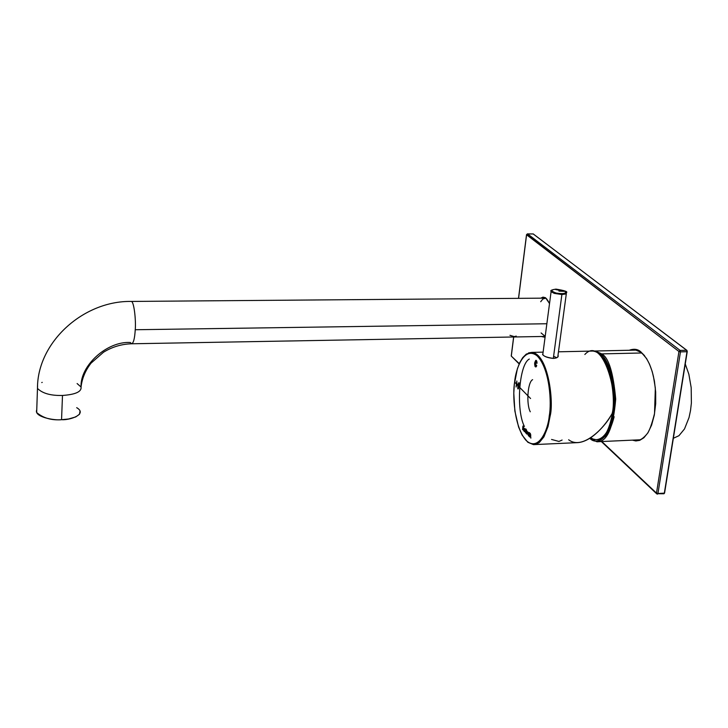 <?xml version="1.0" encoding="UTF-8"?>
<svg xmlns="http://www.w3.org/2000/svg" width="728" height="728" viewBox="0 0 728 728"><rect width="100%" height="100%" fill="white"/><g stroke="black" fill="none" stroke-linecap="round" stroke-linejoin="round"><path stroke-width="1.09" d="M589.789 438.32L595.322 439.521C604.185 441.477 610.41 429.72 613.995 404.258C613.131 378.642 609.281 363.054 602.447 357.484C608.062 362.189 616.816 385.249 613.176 412.612C608.863 439.321 596.359 442.806 590.909 437.592M673.345 438.274L678.933 435.717L684.511 428.938L689.016 417.599L690.517 410.556L691.391 402.966L691.181 387.633L688.843 374.174L685.257 363.945L688.843 374.174L691.181 387.633L691.391 402.966L690.517 410.556L689.016 417.599L684.511 428.938L678.933 435.717L673.345 438.274M640.349 439.785L596.887 441.76C606.997 442.269 613.267 428.046 615.706 399.099C613.304 372.572 608.654 357.503 601.728 353.89L595.304 351.005L593.329 351.114L595.304 351.005L601.728 353.89L641.878 352.98L601.728 353.89C608.654 357.503 613.304 372.572 615.706 399.099C613.267 428.046 606.997 442.269 596.887 441.76L589.744 438.347M601.055 354.509L595.822 351.806L601.055 354.509C606.743 357.848 617.362 380.171 614.077 411.356C609.718 441.869 595.449 444.717 589.898 438.356C595.449 444.717 609.718 441.869 614.077 411.356C617.362 380.171 606.743 357.848 601.055 354.509L601.728 353.89L601.055 354.509M599.799 354.49L602.739 356.401M614.15 416.725C610.455 430.867 605.796 438.238 600.163 438.838M565.438 291.382L556.046 289.143C550.568 289.799 550.632 291.109 556.238 293.075C563.308 294.139 566.375 293.575 565.438 291.382L558.922 291.109L565.438 291.382C566.375 293.575 563.308 294.139 556.238 293.075C550.632 291.109 550.568 289.799 556.046 289.143L565.438 291.382M553.599 356.283L556.774 357.73M553.316 358.422L561.889 294.549L554.254 293.375L551.415 291.873L551.214 290.645L551.415 291.873L554.254 293.375L561.889 294.549L553.316 358.422M555.728 289.58L564.764 291.327M566.466 292.647L565.529 294.03L561.889 294.549L565.529 294.03L566.466 292.647C568.031 291.664 564.546 290.481 555.992 289.125L555.992 289.125C551.606 289.78 549.986 290.572 551.123 291.482L542.76 354.773M514.623 382.009C512.494 394.03 513.813 426.28 526.071 440.413C538.738 452.343 548.139 429.556 549.276 415.743C551.715 403.321 549.959 368.869 537.146 355.874C524.124 345.545 515.651 369.023 514.623 382.009L516.434 383.993L516.825 380.99L516.789 383.774L517.927 385.003L518.545 382.837L518.154 385.849L530.575 398.525L518.154 385.849L517.772 388.87L517.836 385.722L516.698 384.493L516.061 387.014L516.434 383.993L514.623 382.009C515.651 369.023 524.124 345.545 537.146 355.874C549.959 368.869 551.715 403.321 549.276 415.743C548.139 429.556 538.738 452.343 526.071 440.413C513.813 426.28 512.494 394.03 514.623 382.009M530.849 438.147L530.575 435.171L529.711 437.009L530.057 433.342L530.849 438.147L530.348 433.442L529.711 437.009L530.575 435.171L530.849 438.147M529.756 433.824L529.174 436.536L528.947 433.005L529.493 432.587L529.756 433.824L529.493 432.587L528.947 433.005L529.411 436.673L529.756 433.824M536.736 363.09C535.681 356.174 533.797 369.487 536.427 365.192L536.718 365.693C533.033 371.216 535.599 353.681 537.091 363.199L535.972 360.324C534.261 362.508 534.188 364.719 535.763 366.958L536.718 365.693L536.427 365.192L535.735 366.202L535.972 361.061L536.736 363.09M526.089 430.093L525.516 432.796L525.298 429.283L525.834 428.865L526.089 430.093L525.834 428.865L525.298 429.283L525.743 432.933L526.089 430.093M524.388 431.631L523.942 429.493L524.679 428.574L525.134 430.712L524.388 431.631L525.134 430.712L524.406 428.437L523.942 429.493L524.388 431.631L524.906 431.604L524.388 431.631M523.66 430.803L523.414 427.846L522.595 429.684L522.932 426.035L523.66 430.803L523.205 426.135L522.595 429.684L523.414 427.846L523.66 430.803M526.308 433.251L526.362 429.593L527.3 433.005L526.617 433.943L526.308 433.251L526.854 434.061L527.3 433.005L526.362 429.593L526.308 433.251M528.519 432.814L528.51 435.799L527.418 433.078L528.173 432.159L528.728 432.805L527.909 432.023L527.418 433.078L528.51 435.799L528.519 432.814M543.115 352.143L531.859 352.388L526.298 354.081L522.677 357.685L519.756 362.608L517.335 368.896L514.305 384.53L513.795 393.302L514.869 411.083L518.582 427.008L522.131 435.116L527.836 442.278L533.469 444.626L535.49 444.471L539.257 442.597L543.907 436.873L548.02 426.535L550.14 415.961L549.276 415.743L550.14 415.961C553.962 402.52 548.439 353.999 531.859 352.388L528.51 352.916L531.859 352.388C548.439 353.999 553.962 402.52 550.14 415.961L548.02 426.535L543.907 436.873L539.257 442.597L535.49 444.471L533.469 444.626L576.53 442.679C591.154 442.579 605.851 424.715 612.111 413.595C616.197 400.355 610.392 352.625 592.765 351.06L558.467 351.806M514.923 382.327L514.987 381.763M553.407 358.413C545.718 357.321 542.224 355.692 542.933 353.517L542.578 354.5C544.253 356.611 547.856 357.921 553.407 358.413C556.893 358.121 558.476 357.175 558.176 355.583L558.003 355.246C558.749 356.993 557.22 358.049 553.407 358.413M584.839 354.481C603.184 334.653 619.119 396.76 612.111 413.595C605.268 427.045 582.728 450.769 568.659 439.757M562.107 440.049L558.94 441.441L551.551 439.457M530.266 411.793C526.098 403.967 527.691 381.918 532.614 379.67M524.415 426.49C515.806 409.973 519.046 364.164 529.32 359.05M536.145 366.812L535.644 366.184L536.145 366.812M535.571 361.316L536.172 360.378L535.571 361.316M536.882 361.316L536.409 361.052L536.882 361.316M535.735 366.202L536.554 366.148M525.98 429.984L525.443 430.011L525.98 429.984M525.789 429.784L525.243 429.811L525.789 429.784M517.772 388.87L518.545 382.837L517.927 385.003L516.789 383.774L516.825 380.99L516.061 387.014L516.698 384.493L517.836 385.722L517.772 388.87M518.209 385.449L516.698 384.493L518.209 385.449M516.853 384.484L516.925 383.92L516.853 384.484M518.427 388.852L519.2 382.819M524.451 431.094L524.206 429.748L524.615 429.111L524.597 431.158L524.97 429.101L524.206 429.748L524.451 431.094M524.433 428.437L524.388 429.092L524.433 428.437M526.644 433.378L527.045 432.441L526.471 431.422L526.644 433.378L526.471 431.422L527.181 431.349L526.781 433.451M527.937 434.689L527.691 433.333L528.473 432.687L528.082 434.752L528.109 432.705L527.691 433.333L527.937 434.689M529.647 433.715L529.092 433.733L529.647 433.715M529.447 433.506L528.892 433.533L529.447 433.506M636.545 349.931L635.999 350.113L636.545 349.931M639.157 439.839L639.766 440.003L639.157 439.839M656.811 493.921L601.829 441.532L656.492 493.111L678.951 351.497L680.116 350.414L686.659 350.268L533.233 233.943L527.554 233.888L680.116 350.414L680.462 351.861L657.948 493.511L664.346 493.129L687.005 351.715L680.462 351.861L687.005 351.715L686.659 350.268L680.116 350.414L527.554 233.888L533.014 233.934M644.553 355.655L641.35 352.434L634.67 349.613L630.675 350.232L634.67 349.613C643.379 351.542 649.64 360.496 653.453 376.476L655.337 388.115L654.527 413.586C651.842 424.142 649.44 430.794 647.329 433.542C643.388 438.465 639.703 440.795 636.263 440.504L633.833 440.085L638.028 440.431M638.065 440.413L635.735 439.994L639.639 440.376M632.577 350.195L634.843 349.622L632.577 350.195M511.293 356.101L519.282 363.645L511.293 356.101L513.704 336.982L511.293 356.101M526.626 234.571L678.951 351.497L526.581 234.78L518.573 298.353L526.526 234.634M629.238 350.268C634.006 348.521 637.928 349.112 641.022 352.034L646.61 358.604L649.522 364.182L652.233 371.635L654.408 380.999L655.673 391.946L655.691 403.712L654.29 415.151L651.596 425.116L647.966 432.751L643.87 437.765L639.73 440.34L635.853 440.95L632.405 440.149L635.853 440.95L639.73 440.34L643.87 437.765L647.966 432.751L651.596 425.116L654.29 415.151L655.691 403.712L655.673 391.946L654.408 380.999L652.233 371.635L649.522 364.182L646.61 358.604L641.022 352.034C637.928 349.112 634.006 348.521 629.238 350.268M540.813 298.171L542.97 297.124L545.5 297.725L549.531 303.54L545.5 297.725L542.97 297.124L540.813 298.171M545.072 337.301L541.304 336.491L545.072 337.301M686.986 350.687L687.196 351.551L686.986 350.687M533.369 233.979L527.3 233.925M533.515 234.152L686.659 350.268L687.005 351.715L664.346 493.129L663.909 493.766L664.346 493.129L657.948 493.511L657.511 494.148L657.948 493.511L656.492 493.111L657.302 494.048M526.581 234.78L527.554 233.888L526.581 234.78M680.462 351.861L680.116 350.414L678.951 351.497L680.462 351.861L678.951 351.497L656.492 493.111L657.948 493.511L680.462 351.861M544.544 297.716L543.416 298.152L544.544 297.716M542.688 336.473L545.135 336.846L542.688 336.473M546.555 298.698L544.207 297.67L542.196 298.161L544.207 297.67C545.463 297.088 547.229 299.099 549.513 303.694M533.133 233.897L686.804 350.295M664.537 492.92L687.168 351.688M545.19 336.4L541.104 332.951M540.704 301.72L542.906 298.99L545.663 298.161M76.677 407.671C87.833 414.114 70.052 420.356 61.552 419.692C54.345 420.702 33.524 416.835 36.755 409.873L36.664 412.549C43.243 418.099 51.533 420.484 61.552 419.692L68.487 419.01L75.73 416.935L79.507 414.25L80.044 410.92M545.19 336.427L131.577 343.78C133.488 343.234 134.707 338.556 135.244 329.739C136.118 320.429 133.943 300.691 131.177 301.438L131.177 301.438C133.943 300.691 136.118 320.429 135.244 329.739L546.865 323.751L135.244 329.739C134.707 338.556 133.488 343.234 131.577 343.78L130.312 342.497C107.153 341.041 79.971 365.529 81.054 386.987C79.971 365.529 107.153 341.041 130.312 342.497M77.104 383.547L81.054 387.014C81.7 391.719 75.512 394.54 62.49 395.459C50.76 395.759 42.415 393.402 37.474 388.406L37.565 385.804L37.474 388.406C42.415 393.402 50.751 395.759 62.49 395.459C75.512 394.54 81.7 391.719 81.054 387.014L81.054 386.987C82.082 378.314 85.422 370.361 91.073 363.117L103.449 352.27C112.112 346.91 121.494 344.08 131.577 343.78M62.49 395.459L61.552 419.692L62.49 395.459M41.76 382.564L42.215 382.373M516.234 336.09L514.296 336.645L509.955 335.308M637.1 350.095L595.304 351.005M589.625 438.42L596.887 441.76M557.757 357.075L566.348 293.511M558.176 355.583L558.021 356.756M536.472 361.052L535.972 361.061M525.079 431.14L524.56 431.158M523.696 427.682L523.232 427.7M527.236 433.433L526.763 433.451M527.154 431.276L526.69 431.295M527.982 432.632L528.446 432.614M528.064 434.752L528.61 434.725M530.867 434.998L530.375 435.016M663.909 493.766L656.601 493.711L601.355 441.55M527.454 233.852L526.517 234.716L518.5 298.353M513.631 336.982L511.229 356.019L519.155 363.945M686.913 350.386L687.241 351.606M687.232 351.66L664.582 492.983M664.573 493.047L663.963 493.766M545.427 298.134L131.177 301.438C83.329 300.619 37.219 342.36 37.474 388.406L36.664 412.549"/></g></svg>
